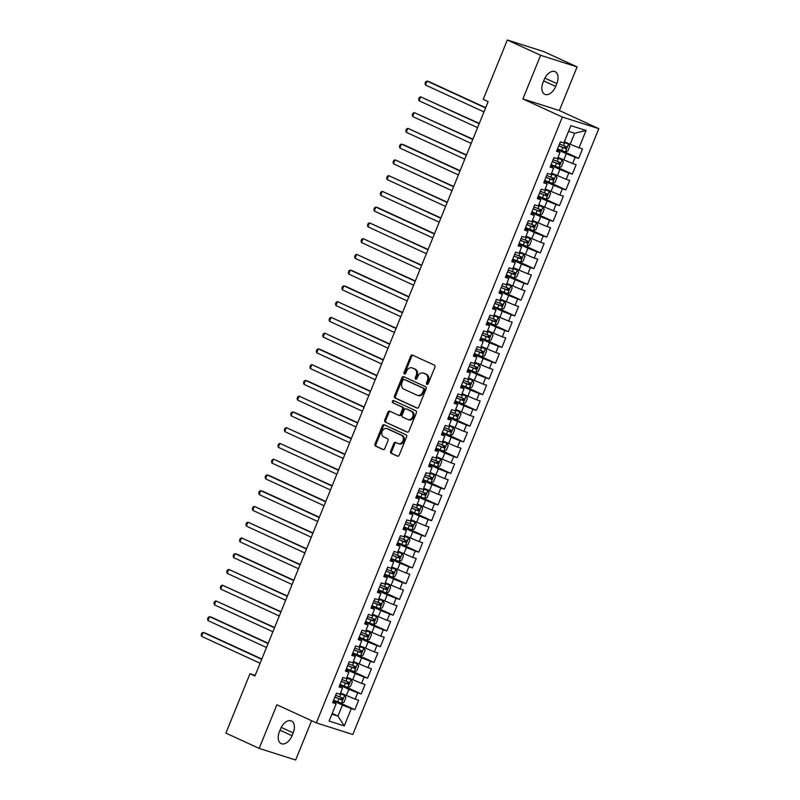 <?xml version="1.0" encoding="UTF-8"?>
<svg xmlns="http://www.w3.org/2000/svg" width="800" height="800" viewBox="0 0 800 800"><rect width="100%" height="100%" fill="white"/><g stroke="black" fill="none" stroke-linecap="round" stroke-linejoin="round"><path stroke-width="1.2" d="M426.93 384.37A1.17 0.93 -72.4 0 0 428.22 383.67L434.89 367.24A1.67 1.33 -72.4 0 0 434.3 365.14L412.52 355.13A1.67 1.33 -72.4 0 0 410.69 356.12L404.01 372.55A1.17 0.93 -72.4 0 0 405.71 373.33L406.57 371.2A5.35 4.25 -72.4 0 1 412.07 367.88A5.35 4.25 -72.4 0 1 412.45 368.03L414.27 368.87A5.35 4.25 -72.4 0 1 416.13 375.6L415.27 377.72A1.17 0.93 -72.4 0 0 416.96 378.5L417.83 376.37A5.35 4.25 -72.4 0 1 423.32 373.06A5.35 4.25 -72.4 0 1 423.71 373.21L425.52 374.04A5.35 4.25 -72.4 0 1 427.38 380.77L426.52 382.89A1.17 0.93 -72.4 0 0 426.93 384.37M390.66 451.22A1.67 1.33 -72.4 0 0 391.24 453.33L397.36 456.14A1.67 1.33 -72.4 0 0 399.19 455.15L406.6 436.9A1.67 1.33 -72.4 0 0 406.02 434.8L384.24 424.79A1.67 1.33 -72.4 0 0 382.4 425.78L374.99 444.02A1.67 1.33 -72.4 0 0 375.57 446.13L382.96 449.52A1.67 1.33 -72.4 0 0 384.79 448.53L387.96 440.72A1.67 1.33 -72.4 0 0 387.38 438.62L383.72 436.93A4.47 3.55 -72.4 0 1 382.09 431.52A4.47 3.55 -72.4 0 1 386.76 428.54A4.47 3.55 -72.4 0 1 387.08 428.66L401.42 435.25A4.47 3.55 -72.4 0 1 403.06 440.67A4.47 3.55 -72.4 0 1 398.38 443.65A4.47 3.55 -72.4 0 1 398.06 443.52L395.67 442.43A1.67 1.33 -72.4 0 0 393.83 443.42L390.66 451.22L391.65 451.54A1.67 1.33 -72.4 0 0 392.23 453.64L397.87 456.23M254.93 675.98L488.14 101.65L483.21 99.39L507.33 40L540.61 55.3L522.9 98.93L562.35 117.06L316.34 722.89L276.89 704.76L259.17 748.4L225.89 733.1L250 673.71L254.93 675.98M416.88 408.05A1.67 1.33 -72.4 0 0 418.72 407.06L426.13 388.81A1.67 1.33 -72.4 0 0 425.55 386.71L403.76 376.7A1.67 1.33 -72.4 0 0 401.93 377.69L394.52 395.94A1.67 1.33 -72.4 0 0 395.1 398.04L417.13 408.13M416.37 412.86L408.96 431.1A1.67 1.33 -72.4 0 1 407.12 432.09L385.34 422.08A1.67 1.33 -72.4 0 1 384.76 419.98L387.93 412.17A1.67 1.33 -72.4 0 1 389.76 411.18L398.6 415.24A1.67 1.33 -72.4 0 0 400.44 414.25L402.54 409.07A1.67 1.33 -72.4 0 0 401.96 406.97L392.76 402.74A1.17 0.93 -72.4 0 1 393.64 400.58L415.78 410.75A1.67 1.33 -72.4 0 1 416.37 412.86M562.35 117.06L598.82 128.66L352.82 734.5L316.34 722.89M561.68 150.55L578.69 158.37L582.53 148.92L579.03 147.8L586.06 130.47L570.88 125.65L563.84 142.97L560.35 141.86L556.51 151.31L560.01 152.42L557.45 158.73L553.95 157.61L550.11 167.06L553.61 168.18L551.05 174.48L547.55 173.36L543.71 182.82L547.21 183.93L544.66 190.23L541.16 189.12L537.32 198.57L540.82 199.68L538.26 205.98L534.76 204.87L530.92 214.32L534.42 215.43L531.86 221.73L528.36 220.62L524.53 230.07L528.03 231.19L525.47 237.49L521.97 236.37L518.13 245.83L521.63 246.94L519.07 253.24L515.57 252.13L511.73 261.58L515.23 262.69L512.67 268.99L509.17 267.88L505.34 277.33L508.84 278.44L506.28 284.74L502.78 283.63L498.94 293.08L502.44 294.2L499.88 300.5L496.38 299.38L492.54 308.83L496.04 309.95L493.49 316.25L489.99 315.14L486.15 324.59L489.65 325.7L487.09 332L483.59 330.89L479.75 340.34L483.25 341.45L480.69 347.75L477.19 346.64L473.36 356.09L476.85 357.2L474.3 363.51L470.8 362.39L466.96 371.84L470.46 372.96L467.9 379.26L464.4 378.14L460.56 387.6L464.06 388.71L461.5 395.01L458 393.9L454.17 403.35L457.67 404.46L455.11 410.76L451.61 409.65L447.77 419.1L451.27 420.21L448.71 426.51L445.21 425.4L441.37 434.85L444.87 435.97L442.31 442.27L438.81 441.15L434.98 450.6L438.48 451.72L435.92 458.02L432.42 456.91L428.58 466.36L432.08 467.47L429.52 473.77L426.02 472.66L422.18 482.11L425.68 483.22L423.13 489.52L419.63 488.41L415.79 497.86L419.29 498.97L416.73 505.28L413.23 504.16L409.39 513.61L412.89 514.73L410.33 521.03L406.83 519.91L403 529.37L406.49 530.48L403.94 536.78L400.44 535.67L396.6 545.12L400.1 546.23L397.54 552.53L394.04 551.42L390.2 560.87L393.7 561.98L391.14 568.28L387.64 567.17L383.81 576.62L387.31 577.74L384.75 584.04L381.25 582.92L377.41 592.38L380.91 593.49L378.35 599.79L374.85 598.68L371.01 608.13L374.51 609.24L371.95 615.54L368.46 614.43L364.62 623.88L368.12 624.99L365.56 631.29L362.06 630.18L358.22 639.63L361.72 640.75L359.16 647.05L355.66 645.93L351.82 655.38L355.32 656.5L352.77 662.8L349.27 661.69L345.43 671.14L348.93 672.25L346.37 678.55L342.87 677.44L339.03 686.89L342.53 688L339.97 694.3L336.47 693.19L332.64 702.64L336.14 703.75L333 701.75M578.69 158.37L575.19 157.25L572.63 163.55L557.99 157.39M555.28 166.3L572.29 174.12L576.13 164.67L572.63 163.55M572.29 174.12L568.79 173.01L566.23 179.31L551.6 173.14M548.89 182.06L565.89 189.87L569.73 180.42L566.23 179.31M565.89 189.87L562.4 188.76L559.84 195.06L545.2 188.89M542.49 197.81L559.5 205.62L563.34 196.17L559.84 195.06M559.5 205.62L556 204.51L553.44 210.81L538.8 204.64M536.1 213.56L553.1 221.38L556.94 211.92L553.44 210.81M553.1 221.38L549.6 220.26L547.04 226.56L532.41 220.39M529.7 229.31L546.71 237.13L550.54 227.68L547.04 226.56M546.71 237.13L543.21 236.02L540.65 242.32L526.01 236.15M523.3 245.07L540.31 252.88L544.15 243.43L540.65 242.32M540.31 252.88L536.81 251.77L534.25 258.07L519.61 251.9M516.91 260.82L533.91 268.63L537.75 259.18L534.25 258.07M533.91 268.63L530.41 267.52L527.85 273.82L513.22 267.65M510.51 276.57L527.52 284.39L531.35 274.93L527.85 273.82M527.52 284.39L524.02 283.27L521.46 289.57L506.82 283.4M504.11 292.32L521.12 300.14L524.96 290.69L521.46 289.57M521.12 300.14L517.62 299.02L515.06 305.33L500.43 299.16M501.35 309.39L504.52 301.59L505.82 303.74L503.9 308.47L501.29 309.41L497.68 308.06L514.72 315.89L518.56 306.44L515.06 305.33M514.72 315.89L511.22 314.78L508.67 321.08L494.03 314.91M491.32 323.83L508.33 331.64L512.17 322.19L508.67 321.08M508.33 331.64L504.83 330.53L502.27 336.83L487.63 330.66M484.93 339.58L501.93 347.39L505.77 337.94L502.27 336.83M501.93 347.39L498.43 346.28L495.87 352.58L481.24 346.41M478.53 355.33L495.53 363.15L499.37 353.7L495.87 352.58M495.53 363.15L492.04 362.03L489.48 368.33L474.84 362.17M472.13 371.08L489.14 378.9L492.98 369.45L489.48 368.33M489.14 378.9L485.64 377.79L483.08 384.09L468.44 377.92M465.74 386.84L482.74 394.65L486.58 385.2L483.08 384.09M482.74 394.65L479.24 393.54L476.68 399.84L462.05 393.67M459.34 402.59L476.35 410.4L480.18 400.95L476.68 399.84M476.35 410.4L472.85 409.29L470.29 415.59L455.65 409.42M452.94 418.34L469.95 426.16L473.79 416.7L470.29 415.59M469.95 426.16L466.45 425.04L463.89 431.34L449.25 425.17M446.55 434.09L463.55 441.91L467.39 432.46L463.89 431.34M463.55 441.91L460.05 440.79L457.5 447.1L442.86 440.93M440.15 449.84L457.16 457.66L460.99 448.21L457.5 447.1M457.16 457.66L453.66 456.55L451.1 462.85L436.46 456.68M433.75 465.6L450.76 473.41L454.6 463.96L451.1 462.85M450.76 473.41L447.26 472.3L444.7 478.6L430.07 472.43M427.36 481.35L444.36 489.16L448.2 479.71L444.7 478.6M444.36 489.16L440.86 488.05L438.31 494.35L423.67 488.18M420.96 497.1L437.97 504.92L441.81 495.47L438.31 494.35M437.97 504.92L434.47 503.8L431.91 510.1L417.27 503.94M418.2 514.17L421.37 506.37L422.67 508.52L420.75 513.25L418.13 514.19L414.53 512.84L431.57 520.67L435.41 511.22L431.91 510.1M431.57 520.67L428.07 519.56L425.51 525.86L410.88 519.69M411.8 529.92L414.97 522.13L416.27 524.27L414.35 529L411.74 529.95L408.13 528.59L425.18 536.42L429.01 526.97L425.51 525.86M425.18 536.42L421.68 535.31L419.12 541.61L404.48 535.44M405.41 545.68L408.57 537.88L409.87 540.03L407.95 544.75L405.34 545.7L401.73 544.34L418.78 552.17L422.62 542.72L419.12 541.61M418.78 552.17L415.28 551.06L412.72 557.36L398.08 551.19M395.38 560.11L412.38 567.93L416.22 558.47L412.72 557.36M412.38 567.93L408.88 566.81L406.32 573.11L391.69 566.95M388.98 575.86L405.99 583.68L409.82 574.23L406.32 573.11M405.99 583.68L402.49 582.57L399.93 588.87L385.29 582.7M382.58 591.62L399.59 599.43L403.43 589.98L399.93 588.87M399.59 599.43L396.09 598.32L393.53 604.62L378.89 598.45M376.19 607.37L393.19 615.18L397.03 605.73L393.53 604.62M393.19 615.18L389.69 614.07L387.14 620.37L372.5 614.2M369.79 623.12L386.8 630.94L390.63 621.48L387.14 620.37M386.8 630.94L383.3 629.82L380.74 636.12L366.1 629.95M363.39 638.87L380.4 646.69L384.24 637.24L380.74 636.12M380.4 646.69L376.9 645.57L374.34 651.88L359.71 645.71M357 654.62L374 662.44L377.84 652.99L374.34 651.88M374 662.44L370.5 661.33L367.95 667.63L353.31 661.46M350.6 670.38L367.61 678.19L371.45 668.74L367.95 667.63M367.61 678.19L364.11 677.08L361.55 683.38L346.91 677.21M344.21 686.13L361.21 693.94L365.05 684.49L361.55 683.38M361.21 693.94L357.71 692.83L355.15 699.13L340.52 692.96M337.81 701.88L354.82 709.7L358.65 700.25L355.15 699.13M354.82 709.7L351.32 708.58L344.28 725.91L329.1 721.08L336.14 703.75M339.39 686L342.53 688M332.2 713.44L337.96 716.09L342.44 705.06L333.35 700.88M351.32 708.58L342.44 705.06M344.28 725.91L337.96 716.09L331.91 714.16M345.79 670.25L348.93 672.25M346.28 695.61L348.84 689.31L339.75 685.13M357.71 692.83L348.84 689.31M352.18 654.5L355.32 656.5M352.68 679.86L355.23 673.56L346.14 669.38M364.11 677.08L355.23 673.56M358.58 638.74L361.72 640.75M359.07 664.11L361.63 657.81L352.54 653.63M370.5 661.33L361.63 657.81M364.98 622.99L368.12 624.99M365.47 648.35L368.03 642.05L358.93 637.88M376.9 645.57L368.03 642.05M371.37 607.24L374.51 609.24M371.86 632.6L374.42 626.3L365.33 622.12M383.3 629.82L374.42 626.3M377.77 591.49L380.91 593.49M378.26 616.85L380.82 610.55L371.73 606.37M389.69 614.07L380.82 610.55M384.17 575.74L387.31 577.74M384.66 601.1L387.22 594.8L378.12 590.62M396.09 598.32L387.22 594.8M390.56 559.98L393.7 561.98M391.05 585.35L393.61 579.04L384.52 574.87M402.49 582.57L393.61 579.04M396.96 544.23L400.1 546.23M397.45 569.59L400.01 563.29L390.92 559.11M408.88 566.81L400.01 563.29M403.36 528.48L406.49 530.48M403.85 553.84L406.41 547.54L397.31 543.36M415.28 551.06L406.41 547.54M409.75 512.73L412.89 514.73M410.24 538.09L412.8 531.79L403.71 527.61M421.68 535.31L412.8 531.79M416.15 496.97L419.29 498.97M416.64 522.34L419.2 516.04L410.11 511.86M428.07 519.56L419.2 516.04M422.54 481.22L425.68 483.22M423.04 506.58L425.59 500.28L416.5 496.1M434.47 503.8L425.59 500.28M428.94 465.47L432.08 467.47M429.43 490.83L431.99 484.53L422.9 480.35M440.86 488.05L431.99 484.53M435.34 449.72L438.48 451.72M435.83 475.08L438.39 468.78L429.29 464.6M447.26 472.3L438.39 468.78M441.73 433.97L444.87 435.97M442.22 459.33L444.78 453.03L435.69 448.85M453.66 456.55L444.78 453.03M448.13 418.21L451.27 420.21M448.62 443.58L451.18 437.27L442.09 433.1M460.05 440.79L451.18 437.27M454.53 402.46L457.67 404.46M455.02 427.82L457.58 421.52L448.48 417.34M466.45 425.04L457.58 421.52M460.92 386.71L464.06 388.71M461.41 412.07L463.97 405.77L454.88 401.59M472.85 409.29L463.97 405.77M467.32 370.96L470.46 372.96M467.81 396.32L470.37 390.02L461.28 385.84M479.24 393.54L470.37 390.02M473.72 355.2L476.85 357.2M474.21 380.57L476.76 374.27L467.67 370.09M485.64 377.79L476.76 374.27M480.11 339.45L483.25 341.45M480.6 364.81L483.16 358.51L474.07 354.33M492.04 362.03L483.16 358.51M486.51 323.7L489.65 325.7M487 349.06L489.56 342.76L480.46 338.58M498.43 346.28L489.56 342.76M492.9 307.95L496.04 309.95M493.4 333.31L495.95 327.01L486.86 322.83M504.83 330.53L495.95 327.01M499.3 292.19L502.44 294.2M499.79 317.56L502.35 311.26L493.26 307.08M511.22 314.78L502.35 311.26M505.7 276.44L508.84 278.44M506.19 301.8L508.75 295.5L499.65 291.33M517.62 299.02L508.75 295.5M512.09 260.69L515.23 262.69M512.58 286.05L515.14 279.75L506.05 275.57M524.02 283.27L515.14 279.75M518.49 244.94L521.63 246.94M518.98 270.3L521.54 264L512.45 259.82M530.41 267.52L521.54 264M524.89 229.19L528.03 231.19M525.38 254.55L527.94 248.25L518.84 244.07M536.81 251.77L527.94 248.25M531.28 213.43L534.42 215.43M531.77 238.8L534.33 232.49L525.24 228.32M543.21 236.02L534.33 232.49M537.68 197.68L540.82 199.68M538.17 223.04L540.73 216.74L531.64 212.56M549.6 220.26L540.73 216.74M544.08 181.93L547.21 183.93M544.57 207.29L547.12 200.99L538.03 196.81M556 204.51L547.12 200.99M550.47 166.18L553.61 168.18M550.96 191.54L553.52 185.24L544.43 181.06M562.4 188.76L553.52 185.24M556.87 150.42L560.01 152.42M557.36 175.79L559.92 169.49L550.82 165.31M568.79 173.01L559.92 169.49M563.76 160.03L566.31 153.73L557.22 149.55M575.19 157.25L566.31 153.73M255.19 675.36L250 673.71M259.17 748.4L295.65 760L311.6 720.71M522.9 98.93L559.37 110.53L577.09 66.9L540.61 55.3M577.09 66.9L543.8 51.6L507.33 40M559.37 110.53L598.82 128.66M579.03 147.8L570.15 144.28L574.63 133.26L568.57 131.33M570.15 144.28L564.39 141.63M586.06 130.47L574.63 133.26M556.84 83.58A10.9 6.59 114.7 0 0 555.09 71.67A10.9 6.59 114.7 0 0 544.23 79.57L543.07 82.4A10.9 6.59 114.7 0 0 544.83 94.32A10.9 6.59 114.7 0 0 555.69 86.42L556.84 83.58L544.9 78.1M279.42 731.71A10.9 6.59 114.7 0 0 281.17 743.63A10.9 6.59 114.7 0 0 292.04 735.73L293.19 732.89A10.9 6.59 114.7 0 0 291.43 720.98A10.9 6.59 114.7 0 0 280.57 728.88L279.42 731.71M427.57 384.37A1.17 0.93 -72.4 0 1 427.51 383.21L428.37 381.08A5.35 4.25 -72.4 0 0 426.51 374.35L425.52 374.04M423.32 373.06L424.31 373.37A5.35 4.25 -72.4 0 1 424.69 373.52L426.51 374.35M412.07 367.88L413.05 368.2A5.35 4.25 -72.4 0 1 413.44 368.35L415.25 369.18A5.35 4.25 -72.4 0 1 417.12 375.91L416.25 378.04A1.17 0.93 -72.4 0 0 416.31 379.2M413 355.35A1.67 1.33 -72.4 0 0 411.67 356.44L405 372.86A1.17 0.93 -72.4 0 0 405.06 374.02M404.24 376.92A1.67 1.33 -72.4 0 0 402.91 378.01L395.5 396.25A1.67 1.33 -72.4 0 0 396.09 398.35L417.39 408.14M423.74 389.74A1.17 0.93 -72.4 0 0 423.34 388.26L404.22 379.48A1.17 0.93 -72.4 0 0 402.93 380.17L402.02 382.41A5.35 4.25 -72.4 0 0 403.88 389.14L416.95 395.15A5.35 4.25 -72.4 0 0 417.34 395.3A5.35 4.25 -72.4 0 0 422.83 391.98L423.74 389.74L424.73 390.05A1.17 0.93 -72.4 0 0 424.32 388.58L423.34 388.26M405.03 379.74A1.17 0.93 -72.4 0 1 405.2 379.79L424.32 388.58M417.94 395.46A5.35 4.25 -72.4 0 0 418.32 395.61A5.35 4.25 -72.4 0 0 423.82 392.29L422.83 391.98M424.73 390.05L423.82 392.29M407.63 432.19L385.34 422.08M390.24 411.4A1.67 1.33 -72.4 0 0 388.91 412.49L385.74 420.29A1.67 1.33 -72.4 0 0 386.32 422.4M398.84 415.32L399.58 415.55A1.67 1.33 -72.4 0 0 401.42 414.56L403.52 409.38A1.67 1.33 -72.4 0 0 402.94 407.28L392.76 402.74M394.19 400.83A1.17 0.93 -72.4 0 0 393.75 403.06M407.76 419.45A4.47 3.55 -72.4 0 0 408.09 419.58A4.47 3.55 -72.4 0 0 412.76 416.6A4.47 3.55 -72.4 0 0 411.12 411.18L406.07 408.86A1.67 1.33 -72.4 0 0 404.23 409.85L402.13 415.03A1.67 1.33 -72.4 0 0 402.71 417.13L407.76 419.45M408.75 419.77A4.47 3.55 -72.4 0 0 409.07 419.89A4.47 3.55 -72.4 0 0 413.74 416.92A4.47 3.55 -72.4 0 0 412.11 411.5L411.12 411.18M406.81 409.09A1.67 1.33 -72.4 0 1 407.06 409.17L412.11 411.5M396.15 442.65A1.67 1.33 -72.4 0 0 394.82 443.73L391.65 451.54M399.05 443.84A4.47 3.55 -72.4 0 0 399.37 443.96A4.47 3.55 -72.4 0 0 404.04 440.99A4.47 3.55 -72.4 0 0 402.41 435.57L401.42 435.25M387.41 428.77A4.47 3.55 -72.4 0 1 387.74 428.85A4.47 3.55 -72.4 0 1 388.07 428.98L402.41 435.57M384.71 425.01A1.67 1.33 -72.4 0 0 383.39 426.09L375.98 444.34A1.67 1.33 -72.4 0 0 376.56 446.44L383.47 449.61M557.51 148.84L565.25 151.89L567.86 150.94L569.78 146.22L568.45 144.02L564.1 142.35M568.45 144.02L564.15 142.23M485.69 107.69L429.5 81.86L427.04 81.08L425.44 85.01L483.98 111.92M558.73 145.85L565.57 148.59L566.34 146.7L559.49 143.96M564.57 145.89C565.49 146.95 565.23 147.58 563.8 147.78L558.78 145.72M485.58 107.98L427.04 81.08L425.69 81.76L425.05 83.33L425.44 85.01M551.12 164.59L558.85 167.64L561.47 166.7L563.38 161.97L562.05 159.77L557.7 158.11M562.05 159.77L557.75 157.98M479.3 123.44L420.64 96.83L419.04 100.77L477.58 127.67M552.33 161.6L559.18 164.35L559.95 162.46L553.1 159.71M558.17 161.64C559.09 162.7 558.84 163.33 557.4 163.53L552.38 161.48M479.18 123.73L420.64 96.83L419.3 97.51L418.66 99.08L419.04 100.77M544.72 180.34L552.46 183.4L555.07 182.45L556.99 177.72L555.66 175.52L551.3 173.86M555.66 175.52L551.35 173.74M472.9 139.19L414.24 112.58L412.64 116.52L471.18 143.42M545.93 177.35L552.78 180.1L553.55 178.21L546.7 175.46M551.78 177.39C552.7 178.46 552.44 179.09 551.01 179.28L545.98 177.23M472.78 139.48L414.24 112.58L412.9 113.26L412.26 114.84L412.64 116.52M538.32 196.1L546.06 199.15L548.67 198.2L550.59 193.48L549.26 191.27L544.91 189.61M549.26 191.27L544.96 189.49M466.51 154.94L407.85 128.33L406.25 132.27L464.79 159.17M539.54 193.1L546.39 195.85L547.15 193.96L540.31 191.21M545.38 193.15C546.3 194.21 546.04 194.84 544.61 195.04L539.59 192.98M466.39 155.24L407.85 128.33L406.5 129.01L405.86 130.59L406.25 132.27M531.93 211.85L539.67 214.9L542.28 213.95L544.2 209.23L542.86 207.02L538.51 205.36M542.86 207.02L538.56 205.24M460.11 170.7L403.91 144.87L401.45 144.09L399.85 148.02L458.39 174.93M533.14 208.85L539.99 211.6L540.76 209.71L533.91 206.96M538.98 208.9C539.9 209.96 539.65 210.59 538.22 210.79L533.19 208.73M459.99 170.99L401.45 144.09L400.11 144.77L399.47 146.34L399.85 148.02M525.53 227.6L533.27 230.65L535.88 229.71L537.8 224.98L536.47 222.78L532.11 221.12M536.47 222.78L532.16 220.99M453.71 186.45L395.05 159.84L393.46 163.78L451.99 190.68M526.75 224.61L533.59 227.36L534.36 225.47L527.51 222.72M532.59 224.65C533.51 225.71 533.25 226.34 531.82 226.54L526.79 224.48M453.59 186.74L395.05 159.84L393.71 160.52L393.07 162.09L393.46 163.78M519.13 243.35L526.87 246.41L529.48 245.46L531.4 240.73L530.07 238.53L525.72 236.87M530.07 238.53L525.77 236.75M447.32 202.2L388.66 175.59L387.06 179.53L445.6 206.43M520.35 240.36L527.2 243.11L527.96 241.22L521.12 238.47M526.19 240.4C527.11 241.47 526.86 242.1 525.42 242.29L520.4 240.24M447.2 202.49L388.66 175.59L387.31 176.27L386.68 177.85L387.06 179.53M512.74 259.1L520.48 262.16L523.09 261.21L525.01 256.48L523.67 254.28L519.32 252.62M523.67 254.28L519.37 252.5M440.92 217.95L382.26 191.34L380.66 195.28L439.2 222.18M513.95 256.11L520.8 258.86L521.57 256.97L514.72 254.22M519.79 256.15C520.71 257.22 520.46 257.85 519.03 258.04L514 255.99M440.8 218.25L382.26 191.34L380.92 192.02L380.28 193.6L380.66 195.28M506.34 274.86L514.08 277.91L516.69 276.96L518.61 272.24L517.28 270.03L512.93 268.37M517.28 270.03L512.98 268.25M434.52 233.7L378.33 207.88L375.87 207.09L374.27 211.03L432.81 237.94M507.56 271.86L514.4 274.61L515.17 272.72L508.32 269.97M513.4 271.91C514.32 272.97 514.06 273.6 512.63 273.8L507.61 271.74M434.4 234L375.87 207.09L374.52 207.78L373.88 209.35L374.27 211.03M499.94 290.61L507.68 293.66L510.3 292.71L512.21 287.99L510.88 285.79L506.53 284.12M510.88 285.79L506.58 284M428.13 249.46L369.47 222.85L367.87 226.79L426.41 253.69M501.16 287.62L508.01 290.36L508.78 288.47L501.93 285.73M507 287.66C507.92 288.72 507.67 289.35 506.23 289.55L501.21 287.49M428.01 249.75L369.47 222.85L368.13 223.53L367.49 225.1L367.87 226.79M504.52 301.59L500.13 299.88M504.49 301.54L500.18 299.75M494.76 303.37L498.89 305.07L497.68 308.06L493.55 306.36M421.73 265.21L363.07 238.6L361.47 242.54L420.01 269.44M498.89 305.07L501.61 306.12L502.38 304.23L495.53 301.48M500.61 303.41C501.53 304.47 501.27 305.1 499.84 305.3L494.81 303.25M421.61 265.5L363.07 238.6L361.73 239.28L361.09 240.85L361.47 242.54M487.15 322.11L494.89 325.17L497.5 324.22L499.42 319.49L498.09 317.29L493.74 315.63M498.09 317.29L493.79 315.51M415.34 280.96L356.68 254.35L355.08 258.29L413.62 285.19M488.37 319.12L495.22 321.87L495.98 319.98L489.13 317.23M494.21 319.16C495.13 320.23 494.87 320.86 493.44 321.05L488.42 319M415.22 281.26L356.68 254.35L355.33 255.03L354.69 256.61L355.08 258.29M480.76 337.87L488.49 340.92L491.11 339.97L493.03 335.25L491.69 333.04L487.34 331.38M491.69 333.04L487.39 331.26M408.94 296.71L352.74 270.89L350.28 270.1L348.68 274.04L407.22 300.95M481.97 334.87L488.82 337.62L489.59 335.73L482.74 332.98M487.81 334.92C488.73 335.98 488.48 336.61 487.04 336.81L482.02 334.75M408.82 297.01L350.28 270.1L348.94 270.78L348.3 272.36L348.68 274.04M474.36 353.62L482.1 356.67L484.71 355.72L486.63 351L485.3 348.8L480.94 347.13M485.3 348.8L480.99 347.01M402.54 312.47L346.35 286.64L343.88 285.86L342.28 289.79L400.82 316.7M475.57 350.62L482.42 353.37L483.19 351.48L476.34 348.73M481.42 350.67C482.34 351.73 482.08 352.36 480.65 352.56L475.62 350.5M402.42 312.76L343.88 285.86L342.54 286.54L341.9 288.11L342.28 289.79M467.96 369.37L475.7 372.42L478.31 371.48L480.23 366.75L478.9 364.55L474.55 362.89M478.9 364.55L474.6 362.76M396.15 328.22L337.49 301.61L335.89 305.55L394.43 332.45M469.18 366.38L476.03 369.13L476.79 367.24L469.95 364.49M475.02 366.42C475.94 367.48 475.68 368.11 474.25 368.31L469.23 366.26M396.03 328.51L337.49 301.61L336.14 302.29L335.5 303.86L335.89 305.55M461.57 385.12L469.31 388.18L471.92 387.23L473.84 382.5L472.5 380.3L468.15 378.64M472.5 380.3L468.2 378.52M389.75 343.97L331.09 317.36L329.49 321.3L388.03 348.2M462.78 382.13L469.63 384.88L470.4 382.99L463.55 380.24M468.62 382.17C469.54 383.24 469.29 383.87 467.86 384.06L462.83 382.01M389.63 344.26L331.09 317.36L329.75 318.04L329.11 319.62L329.49 321.3M455.17 400.87L462.91 403.93L465.52 402.98L467.44 398.25L466.11 396.05L461.76 394.39M466.11 396.05L461.8 394.27M383.35 359.72L324.69 333.11L323.1 337.05L381.64 363.95M456.39 397.88L463.23 400.63L464 398.74L457.15 395.99M462.23 397.92C463.15 398.99 462.89 399.62 461.46 399.82L456.44 397.76M383.23 360.02L324.69 333.11L323.35 333.79L322.71 335.37L323.1 337.05M448.77 416.63L456.51 419.68L459.12 418.73L461.04 414.01L459.71 411.8L455.36 410.14M459.71 411.8L455.41 410.02M376.96 375.47L320.76 349.65L318.3 348.87L316.7 352.8L375.24 379.71M449.99 413.63L456.84 416.38L457.6 414.49L450.76 411.74M455.83 413.68C456.75 414.74 456.5 415.37 455.06 415.57L450.04 413.51M376.84 375.77L318.3 348.87L316.96 349.55L316.32 351.12L316.7 352.8M442.38 432.38L450.12 435.43L452.73 434.49L454.65 429.76L453.31 427.56L448.96 425.89M453.31 427.56L449.01 425.77M370.56 391.23L311.9 364.62L310.3 368.56L368.84 395.46M443.59 429.39L450.44 432.13L451.21 430.24L444.36 427.5M449.43 429.43C450.35 430.49 450.1 431.12 448.67 431.32L443.64 429.26M370.44 391.52L311.9 364.62L310.56 365.3L309.92 366.87L310.3 368.56M435.98 448.13L443.72 451.19L446.33 450.24L448.25 445.51L446.92 443.31L442.57 441.65M446.92 443.31L442.62 441.53M364.16 406.98L307.97 381.15L305.51 380.37L303.91 384.31L362.45 411.21M437.2 445.14L444.04 447.89L444.81 446L437.96 443.25M443.04 445.18C443.96 446.25 443.7 446.88 442.27 447.07L437.25 445.02M364.05 407.27L305.51 380.37L304.16 381.05L303.52 382.63L303.91 384.31M429.58 463.88L437.32 466.94L439.94 465.99L441.85 461.26L440.52 459.06L436.17 457.4M440.52 459.06L436.22 457.28M357.77 422.73L299.11 396.12L297.51 400.06L356.05 426.96M430.8 460.89L437.65 463.64L438.42 461.75L431.57 459M436.64 460.93C437.56 462 437.31 462.63 435.87 462.82L430.85 460.77M357.65 423.03L299.11 396.12L297.77 396.8L297.13 398.38L297.51 400.06M423.19 479.64L430.93 482.69L433.54 481.74L435.46 477.02L434.13 474.81L429.77 473.15M434.13 474.81L429.82 473.03M351.37 438.48L295.18 412.66L292.71 411.87L291.11 415.81L349.65 442.72M424.4 476.64L431.25 479.39L432.02 477.5L425.17 474.75M430.25 476.69C431.17 477.75 430.91 478.38 429.48 478.58L424.45 476.52M351.25 438.78L292.71 411.87L291.37 412.55L290.73 414.13L291.11 415.81M416.79 495.39L424.53 498.44L427.14 497.49L429.06 492.77L427.73 490.57L423.38 488.9M427.73 490.57L423.43 488.78M344.98 454.24L286.32 427.63L284.72 431.57L343.26 458.47M418.01 492.4L424.86 495.14L425.62 493.25L418.78 490.51M423.85 492.44C424.77 493.5 424.51 494.13 423.08 494.33L418.06 492.27M344.86 454.53L286.32 427.63L284.97 428.31L284.33 429.88L284.72 431.57M421.37 506.37L416.98 504.66M421.33 506.32L417.03 504.53M411.61 508.15L415.74 509.84L414.53 512.84L410.4 511.14M338.58 469.99L279.92 443.38L278.32 447.32L336.86 474.22M415.74 509.84L418.46 510.9L419.23 509.01L412.38 506.26M417.45 508.19C418.37 509.25 418.12 509.88 416.69 510.08L411.66 508.03M338.46 470.28L279.92 443.38L278.58 444.06L277.94 445.63L278.32 447.32M414.97 522.13L410.58 520.41M414.94 522.07L410.63 520.29M405.21 523.9L409.34 525.6L408.13 528.59L404 526.89M332.18 485.74L273.52 459.13L271.92 463.07L330.46 489.97M409.34 525.6L412.06 526.65L412.83 524.76L405.98 522.01M411.06 523.94C411.98 525.01 411.72 525.64 410.29 525.83L405.26 523.78M332.06 486.03L273.52 459.13L272.18 459.81L271.54 461.39L271.92 463.07M408.57 537.88L404.19 536.16M408.54 537.82L404.24 536.04M398.82 539.65L402.95 541.35L401.73 544.34L397.6 542.65M325.79 501.49L269.59 475.67L267.13 474.88L265.53 478.82L324.07 505.73M402.95 541.35L405.67 542.4L406.43 540.51L399.59 537.76M404.66 539.7C405.58 540.76 405.32 541.39 403.89 541.59L398.87 539.53M325.67 501.79L267.13 474.88L265.78 475.56L265.14 477.14L265.53 478.82M391.21 558.4L398.95 561.45L401.56 560.5L403.48 555.78L402.14 553.58L397.79 551.91M402.14 553.58L397.84 551.79M319.39 517.25L263.2 491.42L260.73 490.64L259.13 494.57L317.67 521.48M392.42 555.4L399.27 558.15L400.04 556.26L393.19 553.51M398.26 555.45C399.18 556.51 398.93 557.14 397.5 557.34L392.47 555.28M319.27 517.54L260.73 490.64L259.39 491.32L258.75 492.89L259.13 494.57M384.81 574.15L392.55 577.2L395.16 576.26L397.08 571.53L395.75 569.33L391.4 567.67M395.75 569.33L391.44 567.54M312.99 533L254.33 506.39L252.74 510.33L311.28 537.23M386.03 571.16L392.87 573.91L393.64 572.02L386.79 569.27M391.87 571.2C392.79 572.26 392.53 572.89 391.1 573.09L386.08 571.04M312.87 533.29L254.33 506.39L252.99 507.07L252.35 508.64L252.74 510.33M378.41 589.9L386.15 592.96L388.76 592.01L390.68 587.28L389.35 585.08L385 583.42M389.35 585.08L385.05 583.3M306.6 548.75L247.94 522.14L246.34 526.08L304.88 552.98M379.63 586.91L386.48 589.66L387.24 587.77L380.4 585.02M385.47 586.95C386.39 588.02 386.14 588.65 384.7 588.84L379.68 586.79M306.48 549.04L247.94 522.14L246.6 522.82L245.96 524.4L246.34 526.08M372.02 605.65L379.76 608.71L382.37 607.76L384.29 603.03L382.95 600.83L378.6 599.17M382.95 600.83L378.65 599.05M300.2 564.5L241.54 537.89L239.94 541.83L298.48 568.73M373.23 602.66L380.08 605.41L380.85 603.52L374 600.77M379.07 602.7C380 603.77 379.74 604.4 378.31 604.59L373.28 602.54M300.08 564.8L241.54 537.89L240.2 538.57L239.56 540.15L239.94 541.83M365.62 621.41L373.36 624.46L375.97 623.51L377.89 618.79L376.56 616.58L372.21 614.92M376.56 616.58L372.26 614.8M293.8 580.25L237.61 554.43L235.15 553.65L233.55 557.58L292.09 584.49M366.84 618.41L373.68 621.16L374.45 619.27L367.6 616.52M372.68 618.46C373.6 619.52 373.34 620.15 371.91 620.35L366.89 618.29M293.69 580.55L235.15 553.65L233.8 554.33L233.16 555.9L233.55 557.58M359.23 637.16L366.96 640.21L369.58 639.26L371.49 634.54L370.16 632.34L365.81 630.67M370.16 632.34L365.86 630.55M287.41 596.01L228.75 569.4L227.15 573.34L285.69 600.24M360.44 634.17L367.29 636.91L368.06 635.02L361.21 632.28M366.28 634.21C367.2 635.27 366.95 635.9 365.51 636.1L360.49 634.04M287.29 596.3L228.75 569.4L227.41 570.08L226.77 571.65L227.15 573.34M352.83 652.91L360.57 655.96L363.18 655.02L365.1 650.29L363.77 648.09L359.41 646.43M363.77 648.09L359.46 646.3M281.01 611.76L222.35 585.15L220.75 589.09L279.29 615.99M354.04 649.92L360.89 652.67L361.66 650.78L354.81 648.03M359.89 649.96C360.81 651.02 360.55 651.65 359.12 651.85L354.09 649.8M280.89 612.05L222.35 585.15L221.01 585.83L220.37 587.41L220.75 589.09M346.43 668.66L354.17 671.72L356.78 670.77L358.7 666.04L357.37 663.84L353.02 662.18M357.37 663.84L353.07 662.06M274.62 627.51L215.96 600.9L214.36 604.84L272.9 631.74M347.65 665.67L354.5 668.42L355.26 666.53L348.42 663.78M353.49 665.71C354.41 666.78 354.15 667.41 352.72 667.6L347.7 665.55M274.5 627.81L215.96 600.9L214.61 601.58L213.97 603.16L214.36 604.84M340.04 684.42L347.78 687.47L350.39 686.52L352.31 681.8L350.97 679.59L346.62 677.93M350.97 679.59L346.67 677.81M268.22 643.26L212.02 617.44L209.56 616.65L207.96 620.59L266.5 647.5M341.25 681.42L348.1 684.17L348.87 682.28L342.02 679.53M347.09 681.47C348.01 682.53 347.76 683.16 346.33 683.36L341.3 681.3M268.1 643.56L209.56 616.65L208.22 617.33L207.58 618.91L207.96 620.59M333.64 700.17L341.38 703.22L343.99 702.27L345.91 697.55L344.58 695.35L340.22 693.68M344.58 695.35L340.27 693.56M261.82 659.02L205.63 633.19L203.16 632.41L201.56 636.34L260.1 663.25M334.86 697.18L341.7 699.92L342.47 698.03L335.62 695.28M340.7 697.22C341.62 698.28 341.36 698.91 339.93 699.11L334.9 697.05M261.7 659.31L203.16 632.41L201.82 633.09L201.18 634.66L201.56 636.34M428.37 381.08L427.38 380.77M424.69 373.52L423.71 373.21M416.25 378.04L415.27 377.72M417.12 375.91L416.13 375.6M415.25 369.18L414.27 368.87M413.44 368.35L412.45 368.03M405 372.86L404.01 372.55M411.67 356.44L410.69 356.12M427.51 383.21L426.52 382.89M396.09 398.35L395.1 398.04M395.5 396.25L394.52 395.94M402.91 378.01L401.93 377.69M405.2 379.79L404.22 379.48M385.74 420.29L384.76 419.98M388.91 412.49L387.93 412.17M401.42 414.56L400.44 414.25M403.52 409.38L402.54 409.07M402.94 407.28L401.96 406.97M407.06 409.17L406.07 408.86M394.82 443.73L393.83 443.42M388.07 428.98L387.08 428.66M376.56 446.44L375.57 446.13M375.98 444.34L374.99 444.02M383.39 426.09L382.4 425.78M392.23 453.64L391.24 453.33M543.69 80.9L555.69 86.42M280.03 730.21L292.04 735.73M281.25 727.4L293.19 732.89M565.32 151.87L568.48 144.07M563.62 145.65L564.84 142.66M561.64 150.54L562.86 147.54M563.8 147.78L565.57 148.59M558.92 167.62L562.09 159.82M557.23 161.4L558.44 158.41M555.25 166.29L556.46 163.29M557.4 163.53L559.18 164.35M552.52 183.37L555.69 175.58M550.83 177.16L552.05 174.16M548.85 182.04L550.06 179.05M551.01 179.28L552.78 180.1M546.13 199.13L549.29 191.33M544.44 192.91L545.65 189.92M542.45 197.79L543.67 194.8M544.61 195.04L546.39 195.85M539.73 214.88L542.9 207.08M538.04 208.66L539.25 205.67M536.06 213.54L537.27 210.55M538.22 210.79L539.99 211.6M533.33 230.63L536.5 222.83M531.64 224.41L532.86 221.42M529.66 229.3L530.88 226.3M531.82 226.54L533.59 227.36M526.94 246.38L530.1 238.58M525.25 240.17L526.46 237.17M523.26 245.05L524.48 242.06M525.42 242.29L527.2 243.11M520.54 262.13L523.71 254.34M518.85 255.92L520.07 252.92M516.87 260.8L518.08 257.81M519.03 258.04L520.8 258.86M514.15 277.89L517.31 270.09M512.45 271.67L513.67 268.68M510.47 276.55L511.69 273.56M512.63 273.8L514.4 274.61M507.75 293.64L510.92 285.84M506.06 287.42L507.27 284.43M504.07 292.31L505.29 289.31M506.23 289.55L508.01 290.36M499.66 303.17L500.88 300.18M499.84 305.3L501.61 306.12M494.96 325.14L498.12 317.35M493.26 318.93L494.48 315.93M491.28 323.81L492.5 320.82M493.44 321.05L495.22 321.87M488.56 340.9L491.73 333.1M486.87 334.68L488.08 331.69M484.89 339.56L486.1 336.57M487.04 336.81L488.82 337.62M482.16 356.65L485.33 348.85M480.47 350.43L481.69 347.44M478.49 355.31L479.7 352.32M480.65 352.56L482.42 353.37M475.77 372.4L478.93 364.6M474.08 366.18L475.29 363.19M472.09 371.07L473.31 368.07M474.25 368.31L476.03 369.13M469.37 388.15L472.54 380.36M467.68 381.94L468.89 378.94M465.7 386.82L466.91 383.83M467.86 384.06L469.63 384.88M462.98 403.9L466.14 396.11M461.28 397.69L462.5 394.7M459.3 402.57L460.52 399.58M461.46 399.82L463.23 400.63M456.58 419.66L459.74 411.86M454.89 413.44L456.1 410.45M452.9 418.32L454.12 415.33M455.06 415.57L456.84 416.38M450.18 435.41L453.35 427.61M448.49 429.19L449.71 426.2M446.51 434.08L447.72 431.08M448.67 431.32L450.44 432.13M443.79 451.16L446.95 443.36M442.09 444.95L443.31 441.95M440.11 449.83L441.33 446.84M442.27 447.07L444.04 447.89M437.39 466.91L440.56 459.12M435.7 460.7L436.91 457.7M433.71 465.58L434.93 462.59M435.87 462.82L437.65 463.64M430.99 482.67L434.16 474.87M429.3 476.45L430.52 473.46M427.32 481.33L428.53 478.34M429.48 478.58L431.25 479.39M424.6 498.42L427.76 490.62M422.9 492.2L424.12 489.21M420.92 497.09L422.14 494.09M423.08 494.33L424.86 495.14M416.51 507.95L417.72 504.96M416.69 510.08L418.46 510.9M410.11 523.71L411.33 520.71M410.29 525.83L412.06 526.65M403.72 539.46L404.93 536.47M403.89 541.59L405.67 542.4M399.01 561.43L402.18 553.63M397.32 555.21L398.53 552.22M395.34 560.09L396.55 557.1M397.5 557.34L399.27 558.15M392.62 577.18L395.78 569.38M390.92 570.96L392.14 567.97M388.94 575.85L390.16 572.85M391.1 573.09L392.87 573.91M386.22 592.93L389.39 585.13M384.53 586.72L385.74 583.72M382.54 591.6L383.76 588.61M384.7 588.84L386.48 589.66M379.82 608.68L382.99 600.89M378.13 602.47L379.35 599.48M376.15 607.35L377.36 604.36M378.31 604.59L380.08 605.41M373.43 624.44L376.59 616.64M371.73 618.22L372.95 615.23M369.75 623.1L370.97 620.11M371.91 620.35L373.68 621.16M367.03 640.19L370.2 632.39M365.34 633.97L366.55 630.98M363.35 638.86L364.57 635.86M365.51 636.1L367.29 636.91M360.63 655.94L363.8 648.14M358.94 649.72L360.16 646.73M356.96 654.61L358.17 651.62M359.12 651.85L360.89 652.67M354.24 671.69L357.4 663.9M352.55 665.48L353.76 662.48M350.56 670.36L351.78 667.37M352.72 667.6L354.5 668.42M347.84 687.45L351.01 679.65M346.15 681.23L347.36 678.24M344.17 686.11L345.38 683.12M346.33 683.36L348.1 684.17M341.44 703.2L344.61 695.4M339.75 696.98L340.97 693.99M337.77 701.87L338.98 698.87M339.93 699.11L341.7 699.92M405.12 379.76L404.13 379.45M418.32 395.61L417.34 395.3M399.7 415.6L398.72 415.29M409.07 419.89L408.09 419.58M406.94 409.13L405.95 408.81M399.37 443.96L398.38 443.65M387.74 428.85L386.76 428.54"/></g></svg>
